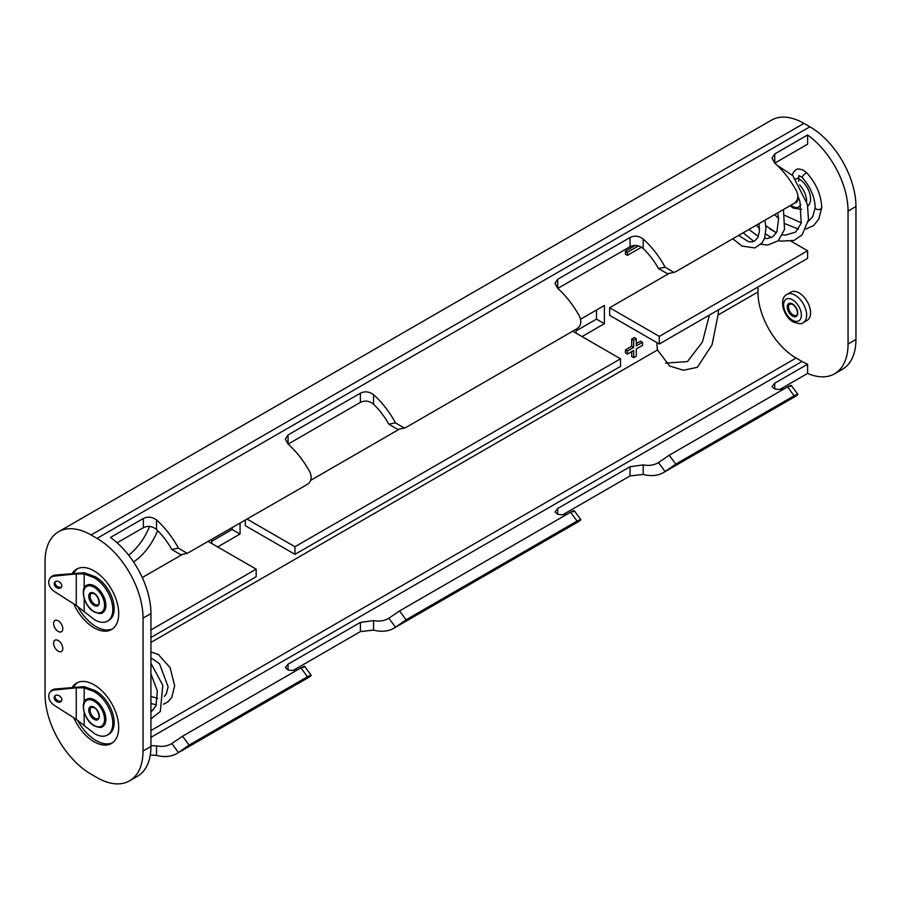 <?xml version="1.0" encoding="UTF-8"?>
<svg xmlns="http://www.w3.org/2000/svg" width="901" height="901" viewBox="0 0 901 901"><rect width="100%" height="100%" fill="white"/><g stroke="black" fill="none" stroke-linecap="round" stroke-linejoin="round"><path stroke-width="1.35" d="M73.792 717.804A34.88 20.137 -120 0 0 94.042 741.726A34.88 20.137 -120 0 0 111.487 743.46A34.88 20.137 -120 0 0 116.826 715.507A34.88 20.137 -120 0 0 94.042 684.771A34.88 20.137 -120 0 0 76.608 683.048A34.88 20.137 -120 0 0 72.294 687.272M77.655 682.507A34.88 20.137 -120 0 0 73.736 687.125M77.61 720.282A34.88 20.137 -120 0 0 96.08 740.554A34.88 20.137 -120 0 0 112.479 742.818M73.792 603.895A34.88 20.137 -120 0 0 94.042 627.817A34.88 20.137 -120 0 0 111.487 629.551A34.88 20.137 -120 0 0 116.826 601.598A34.88 20.137 -120 0 0 94.042 570.862A34.88 20.137 -120 0 0 76.608 569.139A34.88 20.137 -120 0 0 72.294 573.351M77.655 568.599A34.88 20.137 -120 0 0 73.736 573.205M77.61 606.362A34.88 20.137 -120 0 0 96.08 626.645A34.88 20.137 -120 0 0 112.479 628.909M58.205 640.543A6.51 3.762 -120 0 0 54.95 640.217A6.51 3.762 -120 0 0 53.947 645.431A6.51 3.762 -120 0 0 58.205 651.175A6.51 3.762 -120 0 0 61.459 651.491A6.51 3.762 -120 0 0 62.462 646.276A6.51 3.762 -120 0 0 58.205 640.543M58.205 620.8A6.51 3.762 -120 0 0 54.95 620.474A6.51 3.762 -120 0 0 53.947 625.688A6.51 3.762 -120 0 0 58.205 631.432A6.51 3.762 -120 0 0 61.459 631.747A6.51 3.762 -120 0 0 62.462 626.533A6.51 3.762 -120 0 0 58.205 620.8M133.573 561.976A43.485 25.104 120 0 0 157.607 530.565M128.685 555.219A43.485 25.104 120 0 0 149.543 526.454M657.032 342.673A43.485 25.104 120 0 0 657.493 349.982L669.68 366.02L683.42 370.266L697.363 367.293L712.06 344.801L718.018 315.035A43.485 25.104 120 0 0 718.48 309.831M665.512 363.126L687.452 361.571L702.431 341.986L709.414 315.068M310.654 480.357L399.548 429.034M245.309 520.215L245.309 525.677L294.965 554.352L294.965 546.749L620.507 358.801L572.698 331.196M142.279 577.564L182.52 554.34M757.955 287.036L757.955 291.98A53.947 31.141 -120 0 0 796.101 358.046L802.025 361.459A53.947 31.141 -120 0 0 807.611 364.218L774.725 383.195L774.725 388.973L771.999 386.608L774.725 383.195M669.195 273.363L609.65 307.737L609.65 315.327L659.307 343.991L659.307 336.4L807.611 250.782L791.123 241.254M240.049 523.256L240.049 534.034L217.682 546.941M211.769 539.586L211.769 543.528M580.604 319.191L604.391 305.45L604.391 323.684L582.035 336.591M576.111 329.225L576.111 333.179M627.411 354.059L627.411 351.018L625.44 349.881L625.44 352.922L627.411 354.059L633.662 350.455L633.662 357.663L631.691 356.526L631.691 351.593M625.44 349.881L631.691 346.277L631.691 339.058L634.315 337.537L636.286 338.675L636.286 345.894L642.537 342.29L640.566 341.152L636.286 343.619M625.44 251.154L625.44 254.195L627.411 255.332L627.411 252.291L625.44 251.154L635.363 245.432M596.507 310.012L596.507 319.123L604.391 323.684M232.154 527.817L232.154 529.473L240.049 534.034M596.507 319.123L576.111 330.892M45.05 561.56L45.05 694.457A65.109 37.594 -120 0 0 91.091 774.196L97.004 777.608A65.109 37.594 -120 0 0 129.553 780.84A65.109 37.594 -120 0 0 143.045 751.029L143.045 618.131A65.109 37.594 -120 0 0 97.004 538.404L91.091 534.98A65.109 37.594 -120 0 0 58.531 531.759A65.109 37.594 -120 0 0 45.05 561.56M232.154 529.473L211.769 541.253M247.156 519.156L294.965 546.749M609.65 307.737L659.307 336.4M776.414 232.762L770.017 229.068M620.507 358.801L620.507 366.392L294.965 554.352M807.611 250.782L807.611 258.373L659.307 343.991M117.13 542.819L143.372 527.671L143.372 518.48L110.485 537.458A65.109 37.594 60 0 1 150.929 613.581L150.929 746.478A65.109 37.594 60 0 1 137.448 776.279L129.553 780.84M774.804 163.126L807.611 144.183L807.611 134.981A65.109 37.594 60 0 1 848.055 211.104L848.055 343.991A65.109 37.594 60 0 1 834.574 373.802A65.109 37.594 60 0 1 807.611 373.408L807.611 364.218M150.929 745.656L156.526 745.882A53.947 31.141 -120 0 0 171.325 743.832A53.947 31.141 -120 0 0 171.809 743.55L182.543 736.23L189.075 745.104L307.455 676.752L300.923 667.878C304.797 665.963 305.608 665.873 303.344 667.607M774.725 388.973A53.947 31.141 -120 0 0 783.915 389.018M794.13 395.776L675.75 464.128L665.096 471.561A65.109 37.594 60 0 1 663.587 472.518L795.11 396.586A65.109 37.594 -120 0 0 796.63 395.618C798.827 393.782 797.993 393.838 794.13 395.776L787.587 386.901C791.472 384.986 792.283 384.896 790.008 386.63M787.587 386.901L669.206 455.253L675.75 464.128M665.096 471.561L658.473 462.573L669.206 455.253M658.473 462.573A53.947 31.141 60 0 1 658 462.855A53.947 31.141 60 0 1 643.19 464.905L643.19 474.433L630.047 475.931L562.81 514.741M630.047 475.931L630.047 466.729L643.19 464.905M630.047 466.729L557.696 508.502L557.696 514.268L554.971 511.903L557.696 508.502M557.696 514.268A53.947 31.141 -120 0 0 566.887 514.325M577.102 521.082L406.103 619.798L395.46 627.231A65.109 37.594 60 0 1 393.94 628.2L578.082 521.882A65.109 37.594 -120 0 0 579.602 520.924C581.798 519.089 580.965 519.134 577.102 521.082L570.558 512.207C574.444 510.281 575.255 510.191 572.98 511.926M570.558 512.207L399.571 610.923L406.103 619.798M395.46 627.231L388.838 618.244L399.571 610.923M388.838 618.244A53.947 31.141 60 0 1 388.354 618.537A53.947 31.141 60 0 1 373.555 620.586L373.555 630.103L360.4 631.601L293.174 670.423M360.4 631.601L360.4 622.411L373.555 620.586M360.4 622.411L288.061 664.172L288.061 669.95L285.335 667.585L288.061 664.172M297.251 670.006A53.947 31.141 60 0 1 288.061 669.95M300.923 667.878L182.543 736.23M663.587 472.518A65.109 37.594 60 0 1 643.19 474.433M156.526 745.882L156.526 755.41A65.109 37.594 -120 0 0 176.911 753.495A65.109 37.594 -120 0 0 178.432 752.538L171.809 743.55M304.639 666.425L311.194 675.322L309.967 676.595A65.109 37.594 60 0 1 308.446 677.563L176.911 753.495M393.94 628.2A65.109 37.594 60 0 1 373.555 630.103M171.809 549.486L178.432 548.135L187.25 553.372L180.707 554.701L171.809 549.486A53.947 31.141 -120 0 0 156.526 529.495C152.269 526.139 147.888 525.531 143.372 527.671M288.129 444.103L360.4 402.375L360.4 393.174C364.86 391.034 369.252 391.541 373.555 394.672A65.109 37.594 60 0 1 395.46 422.839L404.279 428.076L406.103 427.378L577.102 328.662C580.965 325.824 581.798 321.781 579.602 316.521A65.109 37.594 -120 0 0 557.696 288.354L554.971 283.387L557.696 279.265L630.047 237.504C634.507 235.364 638.888 235.859 643.19 239.002A65.109 37.594 60 0 1 665.096 267.158L673.914 272.395L675.75 271.708L794.13 203.356C797.993 200.518 798.827 196.474 796.63 191.226A65.109 37.594 -120 0 0 774.725 163.058L771.999 158.08L774.725 153.97L807.611 134.981M373.555 394.672L373.555 404.2C369.297 400.832 364.916 400.224 360.4 402.375M373.555 404.2A53.947 31.141 60 0 1 388.838 424.18L395.46 422.839M404.279 428.076L397.735 429.405L388.838 424.18M557.775 288.421L630.047 246.694L630.047 237.504M643.19 239.002L643.19 248.518C638.944 245.162 634.563 244.554 630.047 246.694M643.19 248.518A53.947 31.141 60 0 1 658.473 268.509L665.096 267.158M673.914 272.406L667.382 273.724L658.473 268.509M834.574 373.802L842.469 369.241A65.109 37.594 -120 0 0 855.95 339.44L855.95 206.543A65.109 37.594 -120 0 0 809.909 126.804L803.996 123.392A65.109 37.594 -120 0 0 771.447 120.16L58.531 531.759M189.075 745.104L178.432 752.538M156.526 755.41L150.287 754.982M807.611 373.408L779.838 389.446M796.63 395.618L797.869 394.345L791.315 385.448M579.602 520.924L580.841 519.64L574.286 510.743M309.967 676.595C312.163 674.759 311.318 674.815 307.455 676.752M143.372 518.48C147.832 516.341 152.224 516.836 156.526 519.978L156.526 529.495M178.432 548.135A65.109 37.594 -120 0 0 156.526 519.978M187.25 553.372L307.455 484.333C311.318 481.506 312.151 477.451 309.967 472.203A65.109 37.594 60 0 0 288.061 444.035L285.335 439.057L288.061 434.946L360.4 393.174M150.929 629.912L256.166 569.15L208.356 541.557M256.166 569.15L256.166 576.753L150.929 637.503M633.662 357.663L636.286 356.143L636.286 348.935L642.537 345.32L642.537 342.29M627.411 351.018L633.662 347.414L633.662 340.195L631.691 339.058M633.662 340.195L636.286 338.675M633.662 347.414L631.691 346.277M638.516 245.883L627.411 252.291M641.501 247.201L627.411 255.332M803.253 322.592L807.195 320.305A16.274 9.393 -120 0 0 809.695 307.264A16.274 9.393 -120 0 0 799.063 292.926A16.274 9.393 -120 0 0 790.92 292.115L786.978 294.402A16.274 9.393 60 0 1 795.121 295.201A16.274 9.393 60 0 1 805.753 309.55A16.274 9.393 60 0 1 803.253 322.592C802.014 324.214 798.68 324 793.252 321.972C783.194 316.6 778.498 298.411 786.978 294.402M820.766 209.009A3.255 1.881 0 0 0 821.171 208.728L821.723 207.68C821.273 195.28 816.374 183.759 807.037 173.138A3.255 0.969 -42.8 0 0 805.573 173.442A3.255 0.969 -42.8 0 0 803.005 175.695A3.255 0.969 -42.8 0 0 802.262 177.553C810.517 187.081 814.831 197.116 815.202 207.68A3.255 1.881 0 0 0 816.16 209.009A3.255 1.881 0 0 0 820.766 209.009M807.747 206.036A16.274 9.393 -120 0 0 809.537 192.837A16.274 9.393 -120 0 0 799.063 179.017A16.274 9.393 -120 0 0 798.703 178.815M61.797 699.694A4.19 3.097 38.9 0 1 61.257 701.305A4.19 3.097 38.9 0 1 56.988 701.699A4.19 3.097 38.9 0 1 54.206 697.656A4.19 3.097 38.9 0 1 54.747 696.045A4.19 3.097 38.9 0 1 59.015 695.651A4.19 3.097 38.9 0 1 61.797 699.694M55.231 695.595A4.19 3.097 -141.1 0 0 55.029 696.631A4.19 3.097 -141.1 0 0 57.427 700.46A4.19 3.097 -141.1 0 0 61.595 700.741M94.706 699.964A15.813 9.134 60 0 1 105.034 713.896A15.813 9.134 60 0 1 102.613 726.566C101.768 727.895 98.975 727.659 94.233 725.834C84.063 720.631 79.716 701.541 86.8 699.176A15.813 9.134 60 0 1 94.706 699.964M84.176 702.431A15.813 9.134 60 0 1 86.8 699.176M93.974 691.563L84.176 687.835L76.247 687.812L76.247 719.37L54.477 705.46A10.226 7.568 38.9 0 1 50.039 692.25L50.861 691.225A10.226 7.568 -141.1 0 1 55.299 688.983L84.187 686.652L94.853 690.481L93.974 691.563L94.706 691.991L96.08 691.191L94.853 690.481M76.247 719.37L94.706 733.752A25.577 14.765 -120 0 0 107.489 735.025L108.875 734.225A25.577 14.765 -120 0 0 112.794 713.727A25.577 14.765 -120 0 0 96.08 691.191M76.247 687.812L54.477 689.997A10.226 7.568 38.9 0 0 50.039 692.25M107.489 735.025A25.577 14.765 -120 0 0 111.409 714.527A25.577 14.765 -120 0 0 94.706 691.991M61.797 585.785A4.19 3.097 38.9 0 1 61.257 587.396A4.19 3.097 38.9 0 1 56.988 587.79A4.19 3.097 38.9 0 1 54.206 583.747A4.19 3.097 38.9 0 1 54.747 582.136A4.19 3.097 38.9 0 1 59.015 581.742A4.19 3.097 38.9 0 1 61.797 585.785M55.231 581.686A4.19 3.097 -141.1 0 0 55.029 582.722A4.19 3.097 -141.1 0 0 57.427 586.551A4.19 3.097 -141.1 0 0 61.595 586.821M94.706 586.055A15.813 9.134 60 0 1 105.034 599.987A15.813 9.134 60 0 1 102.613 612.657C101.768 613.986 98.975 613.739 94.233 611.914C84.063 606.711 79.716 587.632 86.8 585.267A15.813 9.134 60 0 1 94.706 586.055M84.176 588.522A15.813 9.134 60 0 1 86.8 585.267M93.974 577.654L84.176 573.926L76.247 573.892L76.247 605.461L54.477 591.54A10.226 7.568 38.9 0 1 50.039 578.341L50.861 577.316A10.226 7.568 -141.1 0 1 55.299 575.063L84.187 572.743L94.853 576.572L93.974 577.654L94.706 578.082L96.08 577.282L94.853 576.572M76.247 605.461L94.706 619.843A25.577 14.765 -120 0 0 107.489 621.116L108.875 620.316A25.577 14.765 -120 0 0 112.794 599.818A25.577 14.765 -120 0 0 96.08 577.282M76.247 573.892L54.477 576.088A10.226 7.568 38.9 0 0 50.039 578.341M107.489 621.116A25.577 14.765 -120 0 0 111.409 600.618A25.577 14.765 -120 0 0 94.706 578.082M150.929 642.436L657.493 349.982M718.018 315.035L757.955 291.98M150.929 737.367L802.025 361.459M848.055 343.991L855.95 339.44M848.055 211.104L855.95 206.543M143.045 751.029L150.929 746.478M143.045 618.131L150.929 613.581M97.004 538.404L809.909 126.804M91.091 534.98L803.996 123.392M150.929 730.531L796.101 358.046M774.725 153.97L774.725 163.058M557.696 279.265L557.696 288.354M288.061 434.946L288.061 444.035M792.486 320.26A12.558 7.253 -120 0 0 801.361 315.136A12.558 7.253 -120 0 0 792.486 299.763A12.558 7.253 -120 0 0 783.611 304.887A12.558 7.253 -120 0 0 792.486 320.26M792.486 303.941A7.445 4.291 60 0 1 797.745 313.052A7.445 4.291 60 0 1 792.486 316.082A7.445 4.291 60 0 1 787.226 306.971A7.445 4.291 60 0 1 792.486 303.941M793.139 314.945A6.51 3.762 -120 0 0 796.394 315.271C798.016 316.397 798.399 308.187 792.677 304.358L789.884 303.997A6.51 3.762 -120 0 0 788.893 309.212A6.51 3.762 -120 0 0 793.139 314.945M802.262 177.553L798.996 175.549L798.703 176.99A3.255 1.881 180 0 1 797.745 178.319A3.255 1.881 180 0 1 795.47 178.871M797.678 198.152A7.445 4.291 60 0 1 794.828 202.894M796.236 201.441A6.51 3.762 -120 0 0 796.394 201.362L797.475 198.963M790.864 205.248A12.558 7.253 -120 0 0 792.486 206.352A12.558 7.253 -120 0 0 800.775 204.572M799.581 184.919A16.274 9.393 60 0 1 806.62 201.317M94.042 707.172A7.445 4.291 60 0 1 99.313 716.295A7.445 4.291 60 0 1 94.042 719.325A7.445 4.291 60 0 1 88.782 710.213A7.445 4.291 60 0 1 94.042 707.172M94.706 718.187A6.51 3.762 -120 0 0 97.961 718.514C99.572 719.64 99.955 711.43 94.233 707.6L91.451 707.24A6.51 3.762 -120 0 0 90.449 712.454A6.51 3.762 -120 0 0 94.706 718.187M94.042 725.406A14.878 8.593 -120 0 0 104.572 719.325A14.878 8.593 -120 0 0 94.042 701.102A14.878 8.593 -120 0 0 83.523 707.172A14.878 8.593 -120 0 0 94.042 725.406M84.176 687.835L84.176 702.127M84.176 712.477L84.176 725.767M55.299 688.983L54.477 689.997M83.331 687.722L84.187 686.652M94.042 593.263A7.445 4.291 60 0 1 99.313 602.375A7.445 4.291 60 0 1 94.042 605.416A7.445 4.291 60 0 1 88.782 596.304A7.445 4.291 60 0 1 94.042 593.263M94.706 604.278A6.51 3.762 -120 0 0 97.961 604.605C99.572 605.731 99.955 597.521 94.233 593.691L91.451 593.32A6.51 3.762 -120 0 0 90.449 598.546A6.51 3.762 -120 0 0 94.706 604.278M94.042 611.486A14.878 8.593 -120 0 0 104.572 605.416A14.878 8.593 -120 0 0 94.042 587.193A14.878 8.593 -120 0 0 83.523 593.263A14.878 8.593 -120 0 0 94.042 611.486M84.176 573.926L84.176 588.218M84.176 598.557L84.176 611.847M55.299 575.063L54.477 576.088M83.331 573.802L84.187 572.743M792.339 175.154L793.623 171.877L795.741 169.917C797.081 168.611 799.716 168.757 803.647 170.379L807.037 173.138M732.806 238.765L741.94 246.074L754.925 247.933L762.291 242.673L764.735 237.718L765.985 227.784L764.915 220.227M743.134 232.796L753.855 241.434M760.94 244.306L767.742 245.049L778.205 240.815L784.534 229.462L783.465 209.516M756.299 225.205L759.52 228.663M765.625 233.922L771.38 237.582M778.498 240.556L780.874 241.153L794.063 240.409L802.093 234.891L808.501 219.743L807.42 204.459L792.846 175.706L777.034 165.198M774.68 214.584L778.633 218.616M785.267 223.808L798.399 229.113M805.933 229.079L813.682 225.52L818.784 219.168L821.712 207.737M798.703 181.236L798.703 176.99M790.076 205.698L793.252 208.052L801.732 209.359M815.202 207.647L812.77 216.623L808.287 221.353M801.304 222.885L784.76 215.373M797.881 195.9L799.942 201.587L801.226 223.189L795.594 232.131L785.098 235.195L782.654 234.879M776.392 232.818L765.861 225.723M777.642 212.873L778.622 218.538L776.899 231.839L772.788 236.783L767.224 238.551L764.498 238.382M758.315 236.411L748.922 229.462M759.025 223.628L759.397 231.523L757.899 237.391L754.644 241.063L752.076 241.907L748.494 241.693L738.583 235.431M150.929 716.577L150.929 700.764M150.929 718.874L160.31 711.542L162.788 685.233L150.929 663.316M151.357 703.636L156.391 704.841M163.374 704.255L167.913 701.879L171.776 697.453L174.681 685.785L170.109 667.641L158.317 654.475L150.929 651.986M151.638 711.328L155.974 705.877L157.36 690.988L150.929 673.914M150.929 696.405L157.72 698.433M164.286 696.439L166.291 693.939L168.127 686.821L159.533 663.789L152.742 658.958L150.929 658.518"/></g></svg>

